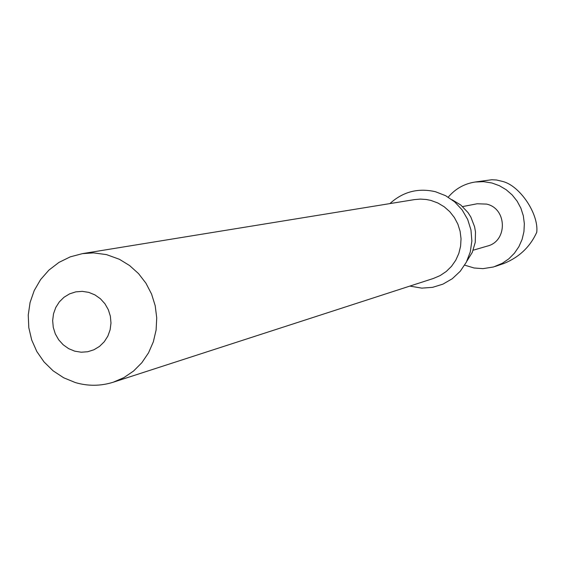 <?xml version="1.0" encoding="UTF-8"?>
<svg xmlns="http://www.w3.org/2000/svg" width="565" height="565" viewBox="0 0 565 565"><rect width="100%" height="100%" fill="white"/><g stroke="black" fill="none" stroke-linecap="round" stroke-linejoin="round"><path stroke-width="0.85" d="M448.236 197.178C455.312 188.788 464.261 183.738 475.073 182.029L483.548 181.662L491.945 182.996L499.361 185.694L506.176 189.72L512.165 194.932L517.123 201.154L520.888 208.181L523.324 215.781L524.348 223.691L523.939 231.65L522.102 239.391L518.903 246.651L514.447 253.184L508.888 258.777L502.412 263.241L493.535 266.97L482.962 268.65L474.049 267.987L464.677 265.14M495.237 266.433L504.058 263.417C519.256 257.195 530.154 246.813 536.75 232.279C538.876 213.916 519.807 185.468 502.405 181.386L496.557 180.002L491.797 179.741L475.073 182.029M462.615 206.578L477.157 203.767L486.585 204.099C507.243 208.485 507.758 241.304 487.27 246.1L473.173 250.21M414.576 199.586L420.416 199.099L426.278 199.487L430.89 200.42L437.818 202.969L444.189 206.762L449.775 211.677L454.387 217.546L457.876 224.164L460.115 231.311L461.033 238.748L460.595 246.213L458.815 253.452L455.757 260.232L451.527 266.306L446.265 271.475L440.163 275.572L433.419 278.453L113.184 382.237L123.876 377.639L133.545 371.05L141.857 362.695L148.531 352.843L153.334 341.832L156.102 330.045L156.731 317.869L155.198 305.729L151.561 294.047L145.947 283.213L138.531 273.601L129.59 265.543L119.427 259.3L106.559 254.624L93.592 252.887L82.462 253.629L414.576 199.586M466.852 261.185L472.284 252.371L475.236 242.385L475.49 231.94L474.593 226.777L470.829 217.017L468.025 212.595L460.842 205.067L451.979 199.706M74.728 351.162L68.619 348.633L63.174 344.77L58.654 339.763L55.299 333.859L53.265 327.347L52.658 320.56L53.498 313.836L55.758 307.508L59.325 301.887L64.014 297.261L69.594 293.864L75.795 291.858L82.299 291.356L88.783 292.38L94.92 294.888L100.401 298.751L104.942 303.765L108.325 309.698L110.373 316.238L110.98 323.06L110.118 329.812L107.83 336.161L104.235 341.783L99.518 346.402L93.91 349.777L87.702 351.748L81.198 352.214L74.728 351.162M409.837 286.095L421.815 288.129L432.599 287.345L442.939 284.146L452.318 278.693L460.256 271.249L466.351 262.174L470.285 251.926L471.86 241.022L470.977 230.012L467.686 219.467L462.156 209.919L454.67 201.86L445.623 195.695L435.467 191.726C418.178 187.749 402.986 191.705 389.885 203.605M82.462 253.629L70.258 256.856L58.93 262.421L48.908 270.112L40.574 279.611L34.225 290.551L30.072 302.501L28.25 315.03L28.801 327.679L31.704 339.996L36.845 351.564L44.063 361.967L53.103 370.817L63.668 377.773L75.364 382.569C88.006 386.262 100.612 386.149 113.184 382.237"/></g></svg>
